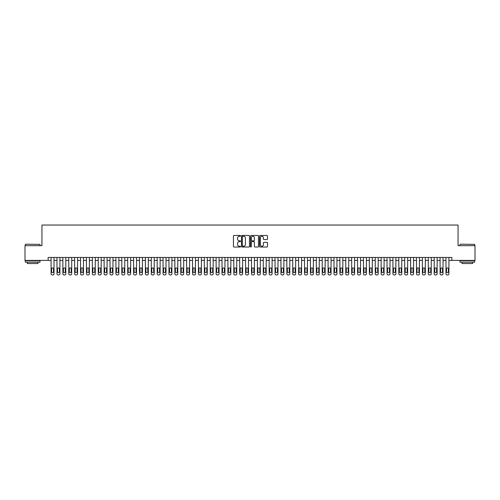 <?xml version="1.0" encoding="UTF-8"?>
<svg xmlns="http://www.w3.org/2000/svg" width="500" height="500" viewBox="0 0 500 500"><rect width="100%" height="100%" fill="white"/><g stroke="black" fill="none" stroke-linecap="round" stroke-linejoin="round"><path stroke-width="0.75" d="M240.569 235.869A0.406 0.406 0 0 0 240.162 235.463L234.019 235.463A0.581 0.581 0 0 0 233.438 236.044L233.438 246.456A0.581 0.581 0 0 0 234.019 247.031L240.162 247.031A0.406 0.406 0 0 0 240.569 246.625A0.406 0.406 0 0 0 240.162 246.225L239.369 246.225A1.85 1.85 0 0 1 237.519 244.369L237.519 243.506A1.85 1.85 0 0 1 239.369 241.65L240.162 241.65A0.406 0.406 0 0 0 240.569 241.25A0.406 0.406 0 0 0 240.162 240.844L239.369 240.844A1.85 1.85 0 0 1 237.519 238.994L237.519 238.125A1.85 1.85 0 0 1 239.369 236.275L240.162 236.275A0.406 0.406 0 0 0 240.569 235.869M266.906 239.544A0.581 0.581 0 0 0 267.488 238.962L267.488 236.044A0.581 0.581 0 0 0 266.906 235.463L260.081 235.463A0.581 0.581 0 0 0 259.5 236.044L259.5 246.456A0.581 0.581 0 0 0 260.081 247.031L266.906 247.031A0.581 0.581 0 0 0 267.488 246.456L267.488 242.925A0.581 0.581 0 0 0 266.906 242.344L263.988 242.344A0.581 0.581 0 0 0 263.406 242.925L263.406 244.675A1.55 1.55 0 0 1 261.863 246.225A1.55 1.55 0 0 1 260.312 244.675L260.312 237.819A1.55 1.55 0 0 1 261.863 236.275A1.55 1.55 0 0 1 263.406 237.819L263.406 238.962A0.581 0.581 0 0 0 263.988 239.544L266.906 239.544M48.131 260.4L25 260.4L25 245.669L41.944 245.669L41.944 225.037L458.056 225.037L458.056 245.669L475 245.669L475 260.4L451.869 260.4L451.869 257.456L48.131 257.456L48.131 260.4L51.081 260.4M249.494 236.044A0.581 0.581 0 0 0 248.912 235.463L242.087 235.463A0.581 0.581 0 0 0 241.513 236.044L241.513 246.456A0.581 0.581 0 0 0 242.087 247.031L248.912 247.031A0.581 0.581 0 0 0 249.494 246.456L249.494 236.044M251.088 235.463L257.913 235.463A0.581 0.581 0 0 1 258.488 236.044L258.488 246.456A0.581 0.581 0 0 1 257.913 247.031L254.988 247.031A0.581 0.581 0 0 1 254.412 246.456L254.412 242.231A0.581 0.581 0 0 0 253.831 241.65L251.894 241.65A0.581 0.581 0 0 0 251.319 242.231L251.319 246.625A0.406 0.406 0 0 1 250.912 247.031A0.406 0.406 0 0 1 250.506 246.625L250.506 236.044A0.581 0.581 0 0 1 251.088 235.463M54.025 257.456L54.025 273.781L54.025 260.4L56.975 260.4M59.919 257.456L59.919 273.781L59.919 260.4L62.869 260.4M65.812 257.456L65.812 273.781L65.812 260.4L68.763 260.4M71.706 257.456L71.706 273.781L71.706 260.4L74.656 260.4M77.606 257.456L77.606 273.781L77.606 260.4L80.55 260.4M83.5 257.456L83.5 273.781L83.5 260.4L86.444 260.4M89.394 257.456L89.394 273.781L89.394 260.4L92.338 260.4M95.288 257.456L95.288 273.781L95.288 260.4L98.231 260.4M101.181 257.456L101.181 273.781L101.181 260.4L104.125 260.4M107.075 257.456L107.075 273.781L107.075 260.4L110.019 260.4M112.969 257.456L112.969 273.781L112.969 260.4L115.913 260.4M118.863 257.456L118.863 273.781L118.863 260.4L121.806 260.4M124.756 257.456L124.756 273.781L124.756 260.4L127.7 260.4M130.65 257.456L130.65 273.781L130.65 260.4L133.594 260.4M136.544 257.456L136.544 273.781L136.544 260.4L139.488 260.4M142.438 257.456L142.438 273.781L142.438 260.4L145.381 260.4M148.331 257.456L148.331 273.781L148.331 260.4L151.275 260.4M154.225 257.456L154.225 273.781L154.225 260.4L157.169 260.4M160.119 257.456L160.119 273.781L160.119 260.4L163.062 260.4M166.012 257.456L166.012 273.781L166.012 260.4L168.956 260.4M171.906 257.456L171.906 273.781L171.906 260.4L174.85 260.4M177.8 257.456L177.8 273.781L177.8 260.4L180.744 260.4M183.694 257.456L183.694 273.781L183.694 260.4L186.637 260.4M189.587 257.456L189.587 273.781L189.587 260.4L192.537 260.4M195.481 257.456L195.481 273.781L195.481 260.4L198.431 260.4M201.375 257.456L201.375 273.781L201.375 260.4L204.325 260.4M207.269 257.456L207.269 273.781L207.269 260.4L210.219 260.4M213.162 257.456L213.162 273.781L213.162 260.4L216.112 260.4M219.056 257.456L219.056 273.781L219.056 260.4L222.006 260.4M224.95 257.456L224.95 273.781L224.95 260.4L227.9 260.4M230.844 257.456L230.844 273.781L230.844 260.4L233.794 260.4M236.737 257.456L236.737 273.781L236.737 260.4L239.688 260.4M242.631 257.456L242.631 273.781L242.631 260.4L245.581 260.4M248.525 257.456L248.525 273.781L248.525 260.4L251.475 260.4M254.419 257.456L254.419 273.781L254.419 260.4L257.369 260.4M260.312 257.456L260.312 273.781L260.312 260.4L263.263 260.4M266.206 257.456L266.206 273.781L266.206 260.4L269.156 260.4M272.1 257.456L272.1 273.781L272.1 260.4L275.05 260.4M277.994 257.456L277.994 273.781L277.994 260.4L280.944 260.4M283.888 257.456L283.888 273.781L283.888 260.4L286.837 260.4M289.781 257.456L289.781 273.781L289.781 260.4L292.731 260.4M295.675 257.456L295.675 273.781L295.675 260.4L298.625 260.4M301.569 257.456L301.569 273.781L301.569 260.4L304.519 260.4M307.462 257.456L307.462 273.781L307.462 260.4L310.413 260.4M313.363 257.456L313.363 273.781L313.363 260.4L316.306 260.4M319.256 257.456L319.256 273.781L319.256 260.4L322.2 260.4M325.15 257.456L325.15 273.781L325.15 260.4L328.094 260.4M331.044 257.456L331.044 273.781L331.044 260.4L333.988 260.4M336.938 257.456L336.938 273.781L336.938 260.4L339.881 260.4M342.831 257.456L342.831 273.781L342.831 260.4L345.775 260.4M348.725 257.456L348.725 273.781L348.725 260.4L351.669 260.4M354.619 257.456L354.619 273.781L354.619 260.4L357.562 260.4M360.513 257.456L360.513 273.781L360.513 260.4L363.456 260.4M366.406 257.456L366.406 273.781L366.406 260.4L369.35 260.4M372.3 257.456L372.3 273.781L372.3 260.4L375.244 260.4M378.194 257.456L378.194 273.781L378.194 260.4L381.138 260.4M384.087 257.456L384.087 273.781L384.087 260.4L387.031 260.4M389.981 257.456L389.981 273.781L389.981 260.4L392.925 260.4M395.875 257.456L395.875 273.781L395.875 260.4L398.819 260.4M401.769 257.456L401.769 273.781L401.769 260.4L404.712 260.4M407.663 257.456L407.663 273.781L407.663 260.4L410.606 260.4M413.556 257.456L413.556 273.781L413.556 260.4L416.5 260.4M419.45 257.456L419.45 273.781L419.45 260.4L422.394 260.4M425.344 257.456L425.344 273.781L425.344 260.4L428.294 260.4M431.238 257.456L431.238 273.781L431.238 260.4L434.188 260.4M437.131 257.456L437.131 273.781L437.131 260.4L440.081 260.4M443.025 257.456L443.025 273.781L443.025 260.4L445.975 260.4M448.919 257.456L448.919 273.781L448.919 260.4L451.869 260.4M242.725 236.275A0.406 0.406 0 0 0 242.319 236.675L242.319 245.819A0.406 0.406 0 0 0 242.725 246.225L243.562 246.225A1.85 1.85 0 0 0 245.413 244.369L245.413 238.125A1.85 1.85 0 0 0 243.562 236.275L242.725 236.275M254.412 237.85A1.55 1.55 0 0 0 252.862 236.3A1.55 1.55 0 0 0 251.319 237.85L251.319 240.263A0.581 0.581 0 0 0 251.894 240.844L253.831 240.844A0.581 0.581 0 0 0 254.412 240.263L254.412 237.85M51.612 271.663A0.944 0.944 90 0 0 52.556 272.606A0.944 0.944 90 0 0 53.5 271.663A0.944 0.944 -90 0 1 52.556 272.606A0.944 0.944 -90 0 1 51.612 271.663L51.612 268.831A0.944 0.944 -90 0 1 52.556 267.887A0.944 0.944 -90 0 1 53.5 268.831A0.944 0.944 90 0 0 52.556 267.887A0.944 0.944 90 0 0 51.612 268.831M51.081 257.456L51.081 273.781A1.181 1.181 90 0 0 52.256 274.962L52.85 274.962A1.181 1.181 90 0 0 54.025 273.781M53.5 268.831L53.5 271.663M25.469 244.194L40.031 244.369L25.469 244.194M32.663 262.169L25.294 262.169L25.294 260.7L40.031 260.7L40.031 262.169L32.663 262.169M37.969 262.169L37.969 263.525L27.356 263.525L27.356 262.169M460.15 244.194L474.706 244.369L460.15 244.194M467.337 262.169L459.969 262.169L459.969 260.7L474.706 260.7L474.706 262.169L467.337 262.169M472.644 262.169L472.644 263.525L462.031 263.525L462.031 262.169M57.506 271.663A0.944 0.944 90 0 0 58.45 272.606A0.944 0.944 90 0 0 59.394 271.663A0.944 0.944 -90 0 1 58.45 272.606A0.944 0.944 -90 0 1 57.506 271.663L57.506 268.831A0.944 0.944 -90 0 1 58.45 267.887A0.944 0.944 -90 0 1 59.394 268.831A0.944 0.944 90 0 0 58.45 267.887A0.944 0.944 90 0 0 57.506 268.831M63.4 271.663A0.944 0.944 90 0 0 64.344 272.606A0.944 0.944 90 0 0 65.287 271.663A0.944 0.944 -90 0 1 64.344 272.606A0.944 0.944 -90 0 1 63.4 271.663L63.4 268.831A0.944 0.944 -90 0 1 64.344 267.887A0.944 0.944 -90 0 1 65.287 268.831A0.944 0.944 90 0 0 64.344 267.887A0.944 0.944 90 0 0 63.4 268.831M69.294 271.663A0.944 0.944 90 0 0 70.237 272.606A0.944 0.944 90 0 0 71.181 271.663A0.944 0.944 -90 0 1 70.237 272.606A0.944 0.944 -90 0 1 69.294 271.663L69.294 268.831A0.944 0.944 -90 0 1 70.237 267.887A0.944 0.944 -90 0 1 71.181 268.831A0.944 0.944 90 0 0 70.237 267.887A0.944 0.944 90 0 0 69.294 268.831M75.188 271.663A0.944 0.944 90 0 0 76.131 272.606A0.944 0.944 90 0 0 77.075 271.663A0.944 0.944 -90 0 1 76.131 272.606A0.944 0.944 -90 0 1 75.188 271.663L75.188 268.831A0.944 0.944 -90 0 1 76.131 267.887A0.944 0.944 -90 0 1 77.075 268.831A0.944 0.944 90 0 0 76.131 267.887A0.944 0.944 90 0 0 75.188 268.831M56.975 257.456L56.975 273.781A1.181 1.181 90 0 0 58.156 274.962L58.744 274.962A1.181 1.181 90 0 0 59.919 273.781M59.394 268.831L59.394 271.663M62.869 257.456L62.869 273.781A1.181 1.181 90 0 0 64.05 274.962L64.638 274.962A1.181 1.181 90 0 0 65.812 273.781M65.287 268.831L65.287 271.663M68.763 257.456L68.763 273.781A1.181 1.181 90 0 0 69.944 274.962L70.531 274.962A1.181 1.181 90 0 0 71.706 273.781M71.181 268.831L71.181 271.663M74.656 257.456L74.656 273.781A1.181 1.181 90 0 0 75.838 274.962L76.425 274.962A1.181 1.181 90 0 0 77.606 273.781M77.075 268.831L77.075 271.663M81.081 271.663A0.944 0.944 90 0 0 82.025 272.606A0.944 0.944 90 0 0 82.969 271.663A0.944 0.944 -90 0 1 82.025 272.606A0.944 0.944 -90 0 1 81.081 271.663L81.081 268.831A0.944 0.944 -90 0 1 82.025 267.887A0.944 0.944 -90 0 1 82.969 268.831A0.944 0.944 90 0 0 82.025 267.887A0.944 0.944 90 0 0 81.081 268.831M80.55 257.456L80.55 273.781A1.181 1.181 90 0 0 81.731 274.962L82.319 274.962A1.181 1.181 90 0 0 83.5 273.781M82.969 268.831L82.969 271.663M86.975 271.663A0.944 0.944 90 0 0 87.919 272.606A0.944 0.944 90 0 0 88.863 271.663A0.944 0.944 -90 0 1 87.919 272.606A0.944 0.944 -90 0 1 86.975 271.663L86.975 268.831A0.944 0.944 -90 0 1 87.919 267.887A0.944 0.944 -90 0 1 88.863 268.831A0.944 0.944 90 0 0 87.919 267.887A0.944 0.944 90 0 0 86.975 268.831M86.444 257.456L86.444 273.781A1.181 1.181 90 0 0 87.625 274.962L88.212 274.962A1.181 1.181 90 0 0 89.394 273.781M88.863 268.831L88.863 271.663M92.869 271.663A0.944 0.944 90 0 0 93.812 272.606A0.944 0.944 90 0 0 94.756 271.663A0.944 0.944 -90 0 1 93.812 272.606A0.944 0.944 -90 0 1 92.869 271.663L92.869 268.831A0.944 0.944 -90 0 1 93.812 267.887A0.944 0.944 -90 0 1 94.756 268.831A0.944 0.944 90 0 0 93.812 267.887A0.944 0.944 90 0 0 92.869 268.831M92.338 257.456L92.338 273.781A1.181 1.181 90 0 0 93.519 274.962L94.106 274.962A1.181 1.181 90 0 0 95.288 273.781M94.756 268.831L94.756 271.663M98.763 271.663A0.944 0.944 90 0 0 99.706 272.606A0.944 0.944 90 0 0 100.65 271.663A0.944 0.944 -90 0 1 99.706 272.606A0.944 0.944 -90 0 1 98.763 271.663L98.763 268.831A0.944 0.944 -90 0 1 99.706 267.887A0.944 0.944 -90 0 1 100.65 268.831A0.944 0.944 90 0 0 99.706 267.887A0.944 0.944 90 0 0 98.763 268.831M98.231 257.456L98.231 273.781A1.181 1.181 90 0 0 99.412 274.962L100 274.962A1.181 1.181 90 0 0 101.181 273.781M100.65 268.831L100.65 271.663M104.656 271.663A0.944 0.944 90 0 0 105.6 272.606A0.944 0.944 90 0 0 106.544 271.663A0.944 0.944 -90 0 1 105.6 272.606A0.944 0.944 -90 0 1 104.656 271.663L104.656 268.831A0.944 0.944 -90 0 1 105.6 267.887A0.944 0.944 -90 0 1 106.544 268.831A0.944 0.944 90 0 0 105.6 267.887A0.944 0.944 90 0 0 104.656 268.831M110.55 271.663A0.944 0.944 90 0 0 111.494 272.606A0.944 0.944 90 0 0 112.438 271.663A0.944 0.944 -90 0 1 111.494 272.606A0.944 0.944 -90 0 1 110.55 271.663L110.55 268.831A0.944 0.944 -90 0 1 111.494 267.887A0.944 0.944 -90 0 1 112.438 268.831A0.944 0.944 90 0 0 111.494 267.887A0.944 0.944 90 0 0 110.55 268.831M116.444 271.663A0.944 0.944 90 0 0 117.387 272.606A0.944 0.944 90 0 0 118.331 271.663A0.944 0.944 -90 0 1 117.387 272.606A0.944 0.944 -90 0 1 116.444 271.663L116.444 268.831A0.944 0.944 -90 0 1 117.387 267.887A0.944 0.944 -90 0 1 118.331 268.831A0.944 0.944 90 0 0 117.387 267.887A0.944 0.944 90 0 0 116.444 268.831M122.338 271.663A0.944 0.944 90 0 0 123.281 272.606A0.944 0.944 90 0 0 124.225 271.663A0.944 0.944 -90 0 1 123.281 272.606A0.944 0.944 -90 0 1 122.338 271.663L122.338 268.831A0.944 0.944 -90 0 1 123.281 267.887A0.944 0.944 -90 0 1 124.225 268.831A0.944 0.944 90 0 0 123.281 267.887A0.944 0.944 90 0 0 122.338 268.831M128.231 271.663A0.944 0.944 90 0 0 129.175 272.606A0.944 0.944 90 0 0 130.119 271.663A0.944 0.944 -90 0 1 129.175 272.606A0.944 0.944 -90 0 1 128.231 271.663L128.231 268.831A0.944 0.944 -90 0 1 129.175 267.887A0.944 0.944 -90 0 1 130.119 268.831A0.944 0.944 90 0 0 129.175 267.887A0.944 0.944 90 0 0 128.231 268.831M134.125 271.663A0.944 0.944 90 0 0 135.069 272.606A0.944 0.944 90 0 0 136.012 271.663A0.944 0.944 -90 0 1 135.069 272.606A0.944 0.944 -90 0 1 134.125 271.663L134.125 268.831A0.944 0.944 -90 0 1 135.069 267.887A0.944 0.944 -90 0 1 136.012 268.831A0.944 0.944 90 0 0 135.069 267.887A0.944 0.944 90 0 0 134.125 268.831M140.019 271.663A0.944 0.944 90 0 0 140.963 272.606A0.944 0.944 90 0 0 141.906 271.663A0.944 0.944 -90 0 1 140.963 272.606A0.944 0.944 -90 0 1 140.019 271.663L140.019 268.831A0.944 0.944 -90 0 1 140.963 267.887A0.944 0.944 -90 0 1 141.906 268.831A0.944 0.944 90 0 0 140.963 267.887A0.944 0.944 90 0 0 140.019 268.831M145.912 271.663A0.944 0.944 90 0 0 146.856 272.606A0.944 0.944 90 0 0 147.8 271.663A0.944 0.944 -90 0 1 146.856 272.606A0.944 0.944 -90 0 1 145.912 271.663L145.912 268.831A0.944 0.944 -90 0 1 146.856 267.887A0.944 0.944 -90 0 1 147.8 268.831A0.944 0.944 90 0 0 146.856 267.887A0.944 0.944 90 0 0 145.912 268.831M151.806 271.663A0.944 0.944 90 0 0 152.75 272.606A0.944 0.944 90 0 0 153.694 271.663A0.944 0.944 -90 0 1 152.75 272.606A0.944 0.944 -90 0 1 151.806 271.663L151.806 268.831A0.944 0.944 -90 0 1 152.75 267.887A0.944 0.944 -90 0 1 153.694 268.831A0.944 0.944 90 0 0 152.75 267.887A0.944 0.944 90 0 0 151.806 268.831M157.7 271.663A0.944 0.944 90 0 0 158.644 272.606A0.944 0.944 90 0 0 159.588 271.663A0.944 0.944 -90 0 1 158.644 272.606A0.944 0.944 -90 0 1 157.7 271.663L157.7 268.831A0.944 0.944 -90 0 1 158.644 267.887A0.944 0.944 -90 0 1 159.588 268.831A0.944 0.944 90 0 0 158.644 267.887A0.944 0.944 90 0 0 157.7 268.831M163.594 271.663A0.944 0.944 90 0 0 164.537 272.606A0.944 0.944 90 0 0 165.481 271.663A0.944 0.944 -90 0 1 164.537 272.606A0.944 0.944 -90 0 1 163.594 271.663L163.594 268.831A0.944 0.944 -90 0 1 164.537 267.887A0.944 0.944 -90 0 1 165.481 268.831A0.944 0.944 90 0 0 164.537 267.887A0.944 0.944 90 0 0 163.594 268.831M169.488 271.663A0.944 0.944 90 0 0 170.431 272.606A0.944 0.944 90 0 0 171.375 271.663A0.944 0.944 -90 0 1 170.431 272.606A0.944 0.944 -90 0 1 169.488 271.663L169.488 268.831A0.944 0.944 -90 0 1 170.431 267.887A0.944 0.944 -90 0 1 171.375 268.831A0.944 0.944 90 0 0 170.431 267.887A0.944 0.944 90 0 0 169.488 268.831M104.125 257.456L104.125 273.781A1.181 1.181 90 0 0 105.306 274.962L105.894 274.962A1.181 1.181 90 0 0 107.075 273.781M106.544 268.831L106.544 271.663M110.019 257.456L110.019 273.781A1.181 1.181 90 0 0 111.2 274.962L111.788 274.962A1.181 1.181 90 0 0 112.969 273.781M112.438 268.831L112.438 271.663M115.913 257.456L115.913 273.781A1.181 1.181 90 0 0 117.094 274.962L117.681 274.962A1.181 1.181 90 0 0 118.863 273.781M118.331 268.831L118.331 271.663M121.806 257.456L121.806 273.781A1.181 1.181 90 0 0 122.987 274.962L123.575 274.962A1.181 1.181 90 0 0 124.756 273.781M124.225 268.831L124.225 271.663M127.7 257.456L127.7 273.781A1.181 1.181 90 0 0 128.881 274.962L129.469 274.962A1.181 1.181 90 0 0 130.65 273.781M130.119 268.831L130.119 271.663M133.594 257.456L133.594 273.781A1.181 1.181 90 0 0 134.775 274.962L135.363 274.962A1.181 1.181 90 0 0 136.544 273.781M136.012 268.831L136.012 271.663M139.488 257.456L139.488 273.781A1.181 1.181 90 0 0 140.669 274.962L141.256 274.962A1.181 1.181 90 0 0 142.438 273.781M141.906 268.831L141.906 271.663M145.381 257.456L145.381 273.781A1.181 1.181 90 0 0 146.562 274.962L147.15 274.962A1.181 1.181 90 0 0 148.331 273.781M147.8 268.831L147.8 271.663M151.275 257.456L151.275 273.781A1.181 1.181 90 0 0 152.456 274.962L153.044 274.962A1.181 1.181 90 0 0 154.225 273.781M153.694 268.831L153.694 271.663M157.169 257.456L157.169 273.781A1.181 1.181 90 0 0 158.35 274.962L158.938 274.962A1.181 1.181 90 0 0 160.119 273.781M159.588 268.831L159.588 271.663M163.062 257.456L163.062 273.781A1.181 1.181 90 0 0 164.244 274.962L164.831 274.962A1.181 1.181 90 0 0 166.012 273.781M165.481 268.831L165.481 271.663M168.956 257.456L168.956 273.781A1.181 1.181 90 0 0 170.138 274.962L170.725 274.962A1.181 1.181 90 0 0 171.906 273.781M171.375 268.831L171.375 271.663M175.381 271.663A0.944 0.944 90 0 0 176.325 272.606A0.944 0.944 90 0 0 177.269 271.663A0.944 0.944 -90 0 1 176.325 272.606A0.944 0.944 -90 0 1 175.381 271.663L175.381 268.831A0.944 0.944 -90 0 1 176.325 267.887A0.944 0.944 -90 0 1 177.269 268.831A0.944 0.944 90 0 0 176.325 267.887A0.944 0.944 90 0 0 175.381 268.831M181.275 271.663A0.944 0.944 90 0 0 182.219 272.606A0.944 0.944 90 0 0 183.162 271.663A0.944 0.944 -90 0 1 182.219 272.606A0.944 0.944 -90 0 1 181.275 271.663L181.275 268.831A0.944 0.944 -90 0 1 182.219 267.887A0.944 0.944 -90 0 1 183.162 268.831A0.944 0.944 90 0 0 182.219 267.887A0.944 0.944 90 0 0 181.275 268.831M187.169 271.663A0.944 0.944 90 0 0 188.113 272.606A0.944 0.944 90 0 0 189.056 271.663A0.944 0.944 -90 0 1 188.113 272.606A0.944 0.944 -90 0 1 187.169 271.663L187.169 268.831A0.944 0.944 -90 0 1 188.113 267.887A0.944 0.944 -90 0 1 189.056 268.831A0.944 0.944 90 0 0 188.113 267.887A0.944 0.944 90 0 0 187.169 268.831M193.062 271.663A0.944 0.944 90 0 0 194.006 272.606A0.944 0.944 90 0 0 194.95 271.663A0.944 0.944 -90 0 1 194.006 272.606A0.944 0.944 -90 0 1 193.062 271.663L193.062 268.831A0.944 0.944 -90 0 1 194.006 267.887A0.944 0.944 -90 0 1 194.95 268.831A0.944 0.944 90 0 0 194.006 267.887A0.944 0.944 90 0 0 193.062 268.831M174.85 257.456L174.85 273.781A1.181 1.181 90 0 0 176.031 274.962L176.619 274.962A1.181 1.181 90 0 0 177.8 273.781M177.269 268.831L177.269 271.663M180.744 257.456L180.744 273.781A1.181 1.181 90 0 0 181.925 274.962L182.512 274.962A1.181 1.181 90 0 0 183.694 273.781M183.162 268.831L183.162 271.663M186.637 257.456L186.637 273.781A1.181 1.181 90 0 0 187.819 274.962L188.406 274.962A1.181 1.181 90 0 0 189.587 273.781M189.056 268.831L189.056 271.663M192.537 257.456L192.537 273.781A1.181 1.181 90 0 0 193.713 274.962L194.3 274.962A1.181 1.181 90 0 0 195.481 273.781M194.95 268.831L194.95 271.663M198.956 271.663A0.944 0.944 90 0 0 199.9 272.606A0.944 0.944 90 0 0 200.844 271.663A0.944 0.944 -90 0 1 199.9 272.606A0.944 0.944 -90 0 1 198.956 271.663L198.956 268.831A0.944 0.944 -90 0 1 199.9 267.887A0.944 0.944 -90 0 1 200.844 268.831A0.944 0.944 90 0 0 199.9 267.887A0.944 0.944 90 0 0 198.956 268.831M198.431 257.456L198.431 273.781A1.181 1.181 90 0 0 199.606 274.962L200.194 274.962A1.181 1.181 90 0 0 201.375 273.781M200.844 268.831L200.844 271.663M204.85 271.663A0.944 0.944 90 0 0 205.794 272.606A0.944 0.944 90 0 0 206.737 271.663A0.944 0.944 -90 0 1 205.794 272.606A0.944 0.944 -90 0 1 204.85 271.663L204.85 268.831A0.944 0.944 -90 0 1 205.794 267.887A0.944 0.944 -90 0 1 206.737 268.831A0.944 0.944 90 0 0 205.794 267.887A0.944 0.944 90 0 0 204.85 268.831M204.325 257.456L204.325 273.781A1.181 1.181 90 0 0 205.5 274.962L206.088 274.962A1.181 1.181 90 0 0 207.269 273.781M206.737 268.831L206.737 271.663M210.744 271.663A0.944 0.944 90 0 0 211.688 272.606A0.944 0.944 90 0 0 212.631 271.663A0.944 0.944 -90 0 1 211.688 272.606A0.944 0.944 -90 0 1 210.744 271.663L210.744 268.831A0.944 0.944 -90 0 1 211.688 267.887A0.944 0.944 -90 0 1 212.631 268.831A0.944 0.944 90 0 0 211.688 267.887A0.944 0.944 90 0 0 210.744 268.831M210.219 257.456L210.219 273.781A1.181 1.181 90 0 0 211.394 274.962L211.981 274.962A1.181 1.181 90 0 0 213.162 273.781M212.631 268.831L212.631 271.663M216.637 271.663A0.944 0.944 90 0 0 217.581 272.606A0.944 0.944 90 0 0 218.525 271.663A0.944 0.944 -90 0 1 217.581 272.606A0.944 0.944 -90 0 1 216.637 271.663L216.637 268.831A0.944 0.944 -90 0 1 217.581 267.887A0.944 0.944 -90 0 1 218.525 268.831A0.944 0.944 90 0 0 217.581 267.887A0.944 0.944 90 0 0 216.637 268.831M216.112 257.456L216.112 273.781A1.181 1.181 90 0 0 217.288 274.962L217.881 274.962A1.181 1.181 90 0 0 219.056 273.781M218.525 268.831L218.525 271.663M222.537 271.663A0.944 0.944 90 0 0 223.475 272.606A0.944 0.944 90 0 0 224.419 271.663A0.944 0.944 -90 0 1 223.475 272.606A0.944 0.944 -90 0 1 222.537 271.663L222.537 268.831A0.944 0.944 -90 0 1 223.475 267.887A0.944 0.944 -90 0 1 224.419 268.831A0.944 0.944 90 0 0 223.475 267.887A0.944 0.944 90 0 0 222.537 268.831M222.006 257.456L222.006 273.781A1.181 1.181 90 0 0 223.181 274.962L223.775 274.962A1.181 1.181 90 0 0 224.95 273.781M224.419 268.831L224.419 271.663M228.431 271.663A0.944 0.944 90 0 0 229.369 272.606A0.944 0.944 90 0 0 230.312 271.663A0.944 0.944 -90 0 1 229.369 272.606A0.944 0.944 -90 0 1 228.431 271.663L228.431 268.831A0.944 0.944 -90 0 1 229.369 267.887A0.944 0.944 -90 0 1 230.312 268.831A0.944 0.944 90 0 0 229.369 267.887A0.944 0.944 90 0 0 228.431 268.831M227.9 257.456L227.9 273.781A1.181 1.181 90 0 0 229.075 274.962L229.669 274.962A1.181 1.181 90 0 0 230.844 273.781M230.312 268.831L230.312 271.663M234.325 271.663A0.944 0.944 90 0 0 235.263 272.606A0.944 0.944 90 0 0 236.206 271.663A0.944 0.944 -90 0 1 235.263 272.606A0.944 0.944 -90 0 1 234.325 271.663L234.325 268.831A0.944 0.944 -90 0 1 235.263 267.887A0.944 0.944 -90 0 1 236.206 268.831A0.944 0.944 90 0 0 235.263 267.887A0.944 0.944 90 0 0 234.325 268.831M233.794 257.456L233.794 273.781A1.181 1.181 90 0 0 234.969 274.962L235.562 274.962A1.181 1.181 90 0 0 236.737 273.781M236.206 268.831L236.206 271.663M240.219 271.663A0.944 0.944 90 0 0 241.156 272.606A0.944 0.944 90 0 0 242.1 271.663A0.944 0.944 -90 0 1 241.156 272.606A0.944 0.944 -90 0 1 240.219 271.663L240.219 268.831A0.944 0.944 -90 0 1 241.156 267.887A0.944 0.944 -90 0 1 242.1 268.831A0.944 0.944 90 0 0 241.156 267.887A0.944 0.944 90 0 0 240.219 268.831M239.688 257.456L239.688 273.781A1.181 1.181 90 0 0 240.863 274.962L241.456 274.962A1.181 1.181 90 0 0 242.631 273.781M242.1 268.831L242.1 271.663M246.112 271.663A0.944 0.944 90 0 0 247.05 272.606A0.944 0.944 90 0 0 247.994 271.663A0.944 0.944 -90 0 1 247.05 272.606A0.944 0.944 -90 0 1 246.112 271.663L246.112 268.831A0.944 0.944 -90 0 1 247.05 267.887A0.944 0.944 -90 0 1 247.994 268.831A0.944 0.944 90 0 0 247.05 267.887A0.944 0.944 90 0 0 246.112 268.831M245.581 257.456L245.581 273.781A1.181 1.181 90 0 0 246.756 274.962L247.35 274.962A1.181 1.181 90 0 0 248.525 273.781M247.994 268.831L247.994 271.663M252.006 271.663A0.944 0.944 90 0 0 252.95 272.606A0.944 0.944 90 0 0 253.888 271.663A0.944 0.944 -90 0 1 252.95 272.606A0.944 0.944 -90 0 1 252.006 271.663L252.006 268.831A0.944 0.944 -90 0 1 252.95 267.887A0.944 0.944 -90 0 1 253.888 268.831A0.944 0.944 90 0 0 252.95 267.887A0.944 0.944 90 0 0 252.006 268.831M251.475 257.456L251.475 273.781A1.181 1.181 90 0 0 252.65 274.962L253.244 274.962A1.181 1.181 90 0 0 254.419 273.781M253.888 268.831L253.888 271.663M257.9 271.663A0.944 0.944 90 0 0 258.844 272.606A0.944 0.944 90 0 0 259.781 271.663A0.944 0.944 -90 0 1 258.844 272.606A0.944 0.944 -90 0 1 257.9 271.663L257.9 268.831A0.944 0.944 -90 0 1 258.844 267.887A0.944 0.944 -90 0 1 259.781 268.831A0.944 0.944 90 0 0 258.844 267.887A0.944 0.944 90 0 0 257.9 268.831M257.369 257.456L257.369 273.781A1.181 1.181 90 0 0 258.544 274.962L259.137 274.962A1.181 1.181 90 0 0 260.312 273.781M259.781 268.831L259.781 271.663M263.794 271.663A0.944 0.944 90 0 0 264.738 272.606A0.944 0.944 90 0 0 265.675 271.663A0.944 0.944 -90 0 1 264.738 272.606A0.944 0.944 -90 0 1 263.794 271.663L263.794 268.831A0.944 0.944 -90 0 1 264.738 267.887A0.944 0.944 -90 0 1 265.675 268.831A0.944 0.944 90 0 0 264.738 267.887A0.944 0.944 90 0 0 263.794 268.831M263.263 257.456L263.263 273.781A1.181 1.181 90 0 0 264.438 274.962L265.031 274.962A1.181 1.181 90 0 0 266.206 273.781M265.675 268.831L265.675 271.663M269.688 271.663A0.944 0.944 90 0 0 270.631 272.606A0.944 0.944 90 0 0 271.569 271.663A0.944 0.944 -90 0 1 270.631 272.606A0.944 0.944 -90 0 1 269.688 271.663L269.688 268.831A0.944 0.944 -90 0 1 270.631 267.887A0.944 0.944 -90 0 1 271.569 268.831A0.944 0.944 90 0 0 270.631 267.887A0.944 0.944 90 0 0 269.688 268.831M269.156 257.456L269.156 273.781A1.181 1.181 90 0 0 270.331 274.962L270.925 274.962A1.181 1.181 90 0 0 272.1 273.781M271.569 268.831L271.569 271.663M275.581 271.663A0.944 0.944 90 0 0 276.525 272.606A0.944 0.944 90 0 0 277.462 271.663A0.944 0.944 -90 0 1 276.525 272.606A0.944 0.944 -90 0 1 275.581 271.663L275.581 268.831A0.944 0.944 -90 0 1 276.525 267.887A0.944 0.944 -90 0 1 277.462 268.831A0.944 0.944 90 0 0 276.525 267.887A0.944 0.944 90 0 0 275.581 268.831M275.05 257.456L275.05 273.781A1.181 1.181 90 0 0 276.225 274.962L276.819 274.962A1.181 1.181 90 0 0 277.994 273.781M277.462 268.831L277.462 271.663M281.475 271.663A0.944 0.944 90 0 0 282.419 272.606A0.944 0.944 90 0 0 283.363 271.663A0.944 0.944 -90 0 1 282.419 272.606A0.944 0.944 -90 0 1 281.475 271.663L281.475 268.831A0.944 0.944 -90 0 1 282.419 267.887A0.944 0.944 -90 0 1 283.363 268.831A0.944 0.944 90 0 0 282.419 267.887A0.944 0.944 90 0 0 281.475 268.831M280.944 257.456L280.944 273.781A1.181 1.181 90 0 0 282.119 274.962L282.712 274.962A1.181 1.181 90 0 0 283.888 273.781M283.363 268.831L283.363 271.663M287.369 271.663A0.944 0.944 90 0 0 288.312 272.606A0.944 0.944 90 0 0 289.256 271.663A0.944 0.944 -90 0 1 288.312 272.606A0.944 0.944 -90 0 1 287.369 271.663L287.369 268.831A0.944 0.944 -90 0 1 288.312 267.887A0.944 0.944 -90 0 1 289.256 268.831A0.944 0.944 90 0 0 288.312 267.887A0.944 0.944 90 0 0 287.369 268.831M286.837 257.456L286.837 273.781A1.181 1.181 90 0 0 288.019 274.962L288.606 274.962A1.181 1.181 90 0 0 289.781 273.781M289.256 268.831L289.256 271.663M293.263 271.663A0.944 0.944 90 0 0 294.206 272.606A0.944 0.944 90 0 0 295.15 271.663A0.944 0.944 -90 0 1 294.206 272.606A0.944 0.944 -90 0 1 293.263 271.663L293.263 268.831A0.944 0.944 -90 0 1 294.206 267.887A0.944 0.944 -90 0 1 295.15 268.831A0.944 0.944 90 0 0 294.206 267.887A0.944 0.944 90 0 0 293.263 268.831M292.731 257.456L292.731 273.781A1.181 1.181 90 0 0 293.913 274.962L294.5 274.962A1.181 1.181 90 0 0 295.675 273.781M295.15 268.831L295.15 271.663M299.156 271.663A0.944 0.944 90 0 0 300.1 272.606A0.944 0.944 90 0 0 301.044 271.663A0.944 0.944 -90 0 1 300.1 272.606A0.944 0.944 -90 0 1 299.156 271.663L299.156 268.831A0.944 0.944 -90 0 1 300.1 267.887A0.944 0.944 -90 0 1 301.044 268.831A0.944 0.944 90 0 0 300.1 267.887A0.944 0.944 90 0 0 299.156 268.831M298.625 257.456L298.625 273.781A1.181 1.181 90 0 0 299.806 274.962L300.394 274.962A1.181 1.181 90 0 0 301.569 273.781M301.044 268.831L301.044 271.663M305.05 271.663A0.944 0.944 90 0 0 305.994 272.606A0.944 0.944 90 0 0 306.938 271.663A0.944 0.944 -90 0 1 305.994 272.606A0.944 0.944 -90 0 1 305.05 271.663L305.05 268.831A0.944 0.944 -90 0 1 305.994 267.887A0.944 0.944 -90 0 1 306.938 268.831A0.944 0.944 90 0 0 305.994 267.887A0.944 0.944 90 0 0 305.05 268.831M304.519 257.456L304.519 273.781A1.181 1.181 90 0 0 305.7 274.962L306.288 274.962A1.181 1.181 90 0 0 307.462 273.781M306.938 268.831L306.938 271.663M310.944 271.663A0.944 0.944 90 0 0 311.887 272.606A0.944 0.944 90 0 0 312.831 271.663A0.944 0.944 -90 0 1 311.887 272.606A0.944 0.944 -90 0 1 310.944 271.663L310.944 268.831A0.944 0.944 -90 0 1 311.887 267.887A0.944 0.944 -90 0 1 312.831 268.831A0.944 0.944 90 0 0 311.887 267.887A0.944 0.944 90 0 0 310.944 268.831M310.413 257.456L310.413 273.781A1.181 1.181 90 0 0 311.594 274.962L312.181 274.962A1.181 1.181 90 0 0 313.363 273.781M312.831 268.831L312.831 271.663M316.837 271.663A0.944 0.944 90 0 0 317.781 272.606A0.944 0.944 90 0 0 318.725 271.663A0.944 0.944 -90 0 1 317.781 272.606A0.944 0.944 -90 0 1 316.837 271.663L316.837 268.831A0.944 0.944 -90 0 1 317.781 267.887A0.944 0.944 -90 0 1 318.725 268.831A0.944 0.944 90 0 0 317.781 267.887A0.944 0.944 90 0 0 316.837 268.831M316.306 257.456L316.306 273.781A1.181 1.181 90 0 0 317.488 274.962L318.075 274.962A1.181 1.181 90 0 0 319.256 273.781M318.725 268.831L318.725 271.663M322.731 271.663A0.944 0.944 90 0 0 323.675 272.606A0.944 0.944 90 0 0 324.619 271.663A0.944 0.944 -90 0 1 323.675 272.606A0.944 0.944 -90 0 1 322.731 271.663L322.731 268.831A0.944 0.944 -90 0 1 323.675 267.887A0.944 0.944 -90 0 1 324.619 268.831A0.944 0.944 90 0 0 323.675 267.887A0.944 0.944 90 0 0 322.731 268.831M322.2 257.456L322.2 273.781A1.181 1.181 90 0 0 323.381 274.962L323.969 274.962A1.181 1.181 90 0 0 325.15 273.781M324.619 268.831L324.619 271.663M328.625 271.663A0.944 0.944 90 0 0 329.569 272.606A0.944 0.944 90 0 0 330.513 271.663A0.944 0.944 -90 0 1 329.569 272.606A0.944 0.944 -90 0 1 328.625 271.663L328.625 268.831A0.944 0.944 -90 0 1 329.569 267.887A0.944 0.944 -90 0 1 330.513 268.831A0.944 0.944 90 0 0 329.569 267.887A0.944 0.944 90 0 0 328.625 268.831M328.094 257.456L328.094 273.781A1.181 1.181 90 0 0 329.275 274.962L329.862 274.962A1.181 1.181 90 0 0 331.044 273.781M330.513 268.831L330.513 271.663M334.519 271.663A0.944 0.944 90 0 0 335.462 272.606A0.944 0.944 90 0 0 336.406 271.663A0.944 0.944 -90 0 1 335.462 272.606A0.944 0.944 -90 0 1 334.519 271.663L334.519 268.831A0.944 0.944 -90 0 1 335.462 267.887A0.944 0.944 -90 0 1 336.406 268.831A0.944 0.944 90 0 0 335.462 267.887A0.944 0.944 90 0 0 334.519 268.831M333.988 257.456L333.988 273.781A1.181 1.181 90 0 0 335.169 274.962L335.756 274.962A1.181 1.181 90 0 0 336.938 273.781M336.406 268.831L336.406 271.663M340.412 271.663A0.944 0.944 90 0 0 341.356 272.606A0.944 0.944 90 0 0 342.3 271.663A0.944 0.944 -90 0 1 341.356 272.606A0.944 0.944 -90 0 1 340.412 271.663L340.412 268.831A0.944 0.944 -90 0 1 341.356 267.887A0.944 0.944 -90 0 1 342.3 268.831A0.944 0.944 90 0 0 341.356 267.887A0.944 0.944 90 0 0 340.412 268.831M339.881 257.456L339.881 273.781A1.181 1.181 90 0 0 341.062 274.962L341.65 274.962A1.181 1.181 90 0 0 342.831 273.781M342.3 268.831L342.3 271.663M346.306 271.663A0.944 0.944 90 0 0 347.25 272.606A0.944 0.944 90 0 0 348.194 271.663A0.944 0.944 -90 0 1 347.25 272.606A0.944 0.944 -90 0 1 346.306 271.663L346.306 268.831A0.944 0.944 -90 0 1 347.25 267.887A0.944 0.944 -90 0 1 348.194 268.831A0.944 0.944 90 0 0 347.25 267.887A0.944 0.944 90 0 0 346.306 268.831M345.775 257.456L345.775 273.781A1.181 1.181 90 0 0 346.956 274.962L347.544 274.962A1.181 1.181 90 0 0 348.725 273.781M348.194 268.831L348.194 271.663M352.2 271.663A0.944 0.944 90 0 0 353.144 272.606A0.944 0.944 90 0 0 354.087 271.663A0.944 0.944 -90 0 1 353.144 272.606A0.944 0.944 -90 0 1 352.2 271.663L352.2 268.831A0.944 0.944 -90 0 1 353.144 267.887A0.944 0.944 -90 0 1 354.087 268.831A0.944 0.944 90 0 0 353.144 267.887A0.944 0.944 90 0 0 352.2 268.831M351.669 257.456L351.669 273.781A1.181 1.181 90 0 0 352.85 274.962L353.438 274.962A1.181 1.181 90 0 0 354.619 273.781M354.087 268.831L354.087 271.663M358.094 271.663A0.944 0.944 90 0 0 359.038 272.606A0.944 0.944 90 0 0 359.981 271.663A0.944 0.944 -90 0 1 359.038 272.606A0.944 0.944 -90 0 1 358.094 271.663L358.094 268.831A0.944 0.944 -90 0 1 359.038 267.887A0.944 0.944 -90 0 1 359.981 268.831A0.944 0.944 90 0 0 359.038 267.887A0.944 0.944 90 0 0 358.094 268.831M357.562 257.456L357.562 273.781A1.181 1.181 90 0 0 358.744 274.962L359.331 274.962A1.181 1.181 90 0 0 360.513 273.781M359.981 268.831L359.981 271.663M363.988 271.663A0.944 0.944 90 0 0 364.931 272.606A0.944 0.944 90 0 0 365.875 271.663A0.944 0.944 -90 0 1 364.931 272.606A0.944 0.944 -90 0 1 363.988 271.663L363.988 268.831A0.944 0.944 -90 0 1 364.931 267.887A0.944 0.944 -90 0 1 365.875 268.831A0.944 0.944 90 0 0 364.931 267.887A0.944 0.944 90 0 0 363.988 268.831M363.456 257.456L363.456 273.781A1.181 1.181 90 0 0 364.637 274.962L365.225 274.962A1.181 1.181 90 0 0 366.406 273.781M365.875 268.831L365.875 271.663M369.881 271.663A0.944 0.944 90 0 0 370.825 272.606A0.944 0.944 90 0 0 371.769 271.663A0.944 0.944 -90 0 1 370.825 272.606A0.944 0.944 -90 0 1 369.881 271.663L369.881 268.831A0.944 0.944 -90 0 1 370.825 267.887A0.944 0.944 -90 0 1 371.769 268.831A0.944 0.944 90 0 0 370.825 267.887A0.944 0.944 90 0 0 369.881 268.831M369.35 257.456L369.35 273.781A1.181 1.181 90 0 0 370.531 274.962L371.119 274.962A1.181 1.181 90 0 0 372.3 273.781M371.769 268.831L371.769 271.663M375.775 271.663A0.944 0.944 90 0 0 376.719 272.606A0.944 0.944 90 0 0 377.663 271.663A0.944 0.944 -90 0 1 376.719 272.606A0.944 0.944 -90 0 1 375.775 271.663L375.775 268.831A0.944 0.944 -90 0 1 376.719 267.887A0.944 0.944 -90 0 1 377.663 268.831A0.944 0.944 90 0 0 376.719 267.887A0.944 0.944 90 0 0 375.775 268.831M375.244 257.456L375.244 273.781A1.181 1.181 90 0 0 376.425 274.962L377.013 274.962A1.181 1.181 90 0 0 378.194 273.781M377.663 268.831L377.663 271.663M381.669 271.663A0.944 0.944 90 0 0 382.612 272.606A0.944 0.944 90 0 0 383.556 271.663A0.944 0.944 -90 0 1 382.612 272.606A0.944 0.944 -90 0 1 381.669 271.663L381.669 268.831A0.944 0.944 -90 0 1 382.612 267.887A0.944 0.944 -90 0 1 383.556 268.831A0.944 0.944 90 0 0 382.612 267.887A0.944 0.944 90 0 0 381.669 268.831M381.138 257.456L381.138 273.781A1.181 1.181 90 0 0 382.319 274.962L382.906 274.962A1.181 1.181 90 0 0 384.087 273.781M383.556 268.831L383.556 271.663M387.562 271.663A0.944 0.944 90 0 0 388.506 272.606A0.944 0.944 90 0 0 389.45 271.663A0.944 0.944 -90 0 1 388.506 272.606A0.944 0.944 -90 0 1 387.562 271.663L387.562 268.831A0.944 0.944 -90 0 1 388.506 267.887A0.944 0.944 -90 0 1 389.45 268.831A0.944 0.944 90 0 0 388.506 267.887A0.944 0.944 90 0 0 387.562 268.831M387.031 257.456L387.031 273.781A1.181 1.181 90 0 0 388.212 274.962L388.8 274.962A1.181 1.181 90 0 0 389.981 273.781M389.45 268.831L389.45 271.663M393.456 271.663A0.944 0.944 90 0 0 394.4 272.606A0.944 0.944 90 0 0 395.344 271.663A0.944 0.944 -90 0 1 394.4 272.606A0.944 0.944 -90 0 1 393.456 271.663L393.456 268.831A0.944 0.944 -90 0 1 394.4 267.887A0.944 0.944 -90 0 1 395.344 268.831A0.944 0.944 90 0 0 394.4 267.887A0.944 0.944 90 0 0 393.456 268.831M392.925 257.456L392.925 273.781A1.181 1.181 90 0 0 394.106 274.962L394.694 274.962A1.181 1.181 90 0 0 395.875 273.781M395.344 268.831L395.344 271.663M399.35 271.663A0.944 0.944 90 0 0 400.294 272.606A0.944 0.944 90 0 0 401.238 271.663A0.944 0.944 -90 0 1 400.294 272.606A0.944 0.944 -90 0 1 399.35 271.663L399.35 268.831A0.944 0.944 -90 0 1 400.294 267.887A0.944 0.944 -90 0 1 401.238 268.831A0.944 0.944 90 0 0 400.294 267.887A0.944 0.944 90 0 0 399.35 268.831M398.819 257.456L398.819 273.781A1.181 1.181 90 0 0 400 274.962L400.588 274.962A1.181 1.181 90 0 0 401.769 273.781M401.238 268.831L401.238 271.663M405.244 271.663A0.944 0.944 90 0 0 406.188 272.606A0.944 0.944 90 0 0 407.131 271.663A0.944 0.944 -90 0 1 406.188 272.606A0.944 0.944 -90 0 1 405.244 271.663L405.244 268.831A0.944 0.944 -90 0 1 406.188 267.887A0.944 0.944 -90 0 1 407.131 268.831A0.944 0.944 90 0 0 406.188 267.887A0.944 0.944 90 0 0 405.244 268.831M404.712 257.456L404.712 273.781A1.181 1.181 90 0 0 405.894 274.962L406.481 274.962A1.181 1.181 90 0 0 407.663 273.781M407.131 268.831L407.131 271.663M411.138 271.663A0.944 0.944 90 0 0 412.081 272.606A0.944 0.944 90 0 0 413.025 271.663A0.944 0.944 -90 0 1 412.081 272.606A0.944 0.944 -90 0 1 411.138 271.663L411.138 268.831A0.944 0.944 -90 0 1 412.081 267.887A0.944 0.944 -90 0 1 413.025 268.831A0.944 0.944 90 0 0 412.081 267.887A0.944 0.944 90 0 0 411.138 268.831M410.606 257.456L410.606 273.781A1.181 1.181 90 0 0 411.788 274.962L412.375 274.962A1.181 1.181 90 0 0 413.556 273.781M413.025 268.831L413.025 271.663M417.031 271.663A0.944 0.944 90 0 0 417.975 272.606A0.944 0.944 90 0 0 418.919 271.663A0.944 0.944 -90 0 1 417.975 272.606A0.944 0.944 -90 0 1 417.031 271.663L417.031 268.831A0.944 0.944 -90 0 1 417.975 267.887A0.944 0.944 -90 0 1 418.919 268.831A0.944 0.944 90 0 0 417.975 267.887A0.944 0.944 90 0 0 417.031 268.831M416.5 257.456L416.5 273.781A1.181 1.181 90 0 0 417.681 274.962L418.269 274.962A1.181 1.181 90 0 0 419.45 273.781M418.919 268.831L418.919 271.663M422.925 271.663A0.944 0.944 90 0 0 423.869 272.606A0.944 0.944 90 0 0 424.812 271.663A0.944 0.944 -90 0 1 423.869 272.606A0.944 0.944 -90 0 1 422.925 271.663L422.925 268.831A0.944 0.944 -90 0 1 423.869 267.887A0.944 0.944 -90 0 1 424.812 268.831A0.944 0.944 90 0 0 423.869 267.887A0.944 0.944 90 0 0 422.925 268.831M422.394 257.456L422.394 273.781A1.181 1.181 90 0 0 423.575 274.962L424.162 274.962A1.181 1.181 90 0 0 425.344 273.781M424.812 268.831L424.812 271.663M428.819 271.663A0.944 0.944 90 0 0 429.762 272.606A0.944 0.944 90 0 0 430.706 271.663A0.944 0.944 -90 0 1 429.762 272.606A0.944 0.944 -90 0 1 428.819 271.663L428.819 268.831A0.944 0.944 -90 0 1 429.762 267.887A0.944 0.944 -90 0 1 430.706 268.831A0.944 0.944 90 0 0 429.762 267.887A0.944 0.944 90 0 0 428.819 268.831M428.294 257.456L428.294 273.781A1.181 1.181 90 0 0 429.469 274.962L430.056 274.962A1.181 1.181 90 0 0 431.238 273.781M430.706 268.831L430.706 271.663M434.712 271.663A0.944 0.944 90 0 0 435.656 272.606A0.944 0.944 90 0 0 436.6 271.663A0.944 0.944 -90 0 1 435.656 272.606A0.944 0.944 -90 0 1 434.712 271.663L434.712 268.831A0.944 0.944 -90 0 1 435.656 267.887A0.944 0.944 -90 0 1 436.6 268.831A0.944 0.944 90 0 0 435.656 267.887A0.944 0.944 90 0 0 434.712 268.831M434.188 257.456L434.188 273.781A1.181 1.181 90 0 0 435.363 274.962L435.95 274.962A1.181 1.181 90 0 0 437.131 273.781M436.6 268.831L436.6 271.663M440.606 271.663A0.944 0.944 90 0 0 441.55 272.606A0.944 0.944 90 0 0 442.494 271.663A0.944 0.944 -90 0 1 441.55 272.606A0.944 0.944 -90 0 1 440.606 271.663L440.606 268.831A0.944 0.944 -90 0 1 441.55 267.887A0.944 0.944 -90 0 1 442.494 268.831A0.944 0.944 90 0 0 441.55 267.887A0.944 0.944 90 0 0 440.606 268.831M440.081 257.456L440.081 273.781A1.181 1.181 90 0 0 441.256 274.962L441.844 274.962A1.181 1.181 90 0 0 443.025 273.781M442.494 268.831L442.494 271.663M446.5 271.663A0.944 0.944 90 0 0 447.444 272.606A0.944 0.944 90 0 0 448.387 271.663A0.944 0.944 -90 0 1 447.444 272.606A0.944 0.944 -90 0 1 446.5 271.663L446.5 268.831A0.944 0.944 -90 0 1 447.444 267.887A0.944 0.944 -90 0 1 448.387 268.831A0.944 0.944 90 0 0 447.444 267.887A0.944 0.944 90 0 0 446.5 268.831M445.975 257.456L445.975 273.781A1.181 1.181 90 0 0 447.15 274.962L447.744 274.962A1.181 1.181 90 0 0 448.919 273.781M448.387 268.831L448.387 271.663M25.294 245.669L25.294 244.369M40.031 245.669L40.031 244.369M459.969 245.669L459.969 244.369M474.706 245.669L474.706 244.369"/></g></svg>
